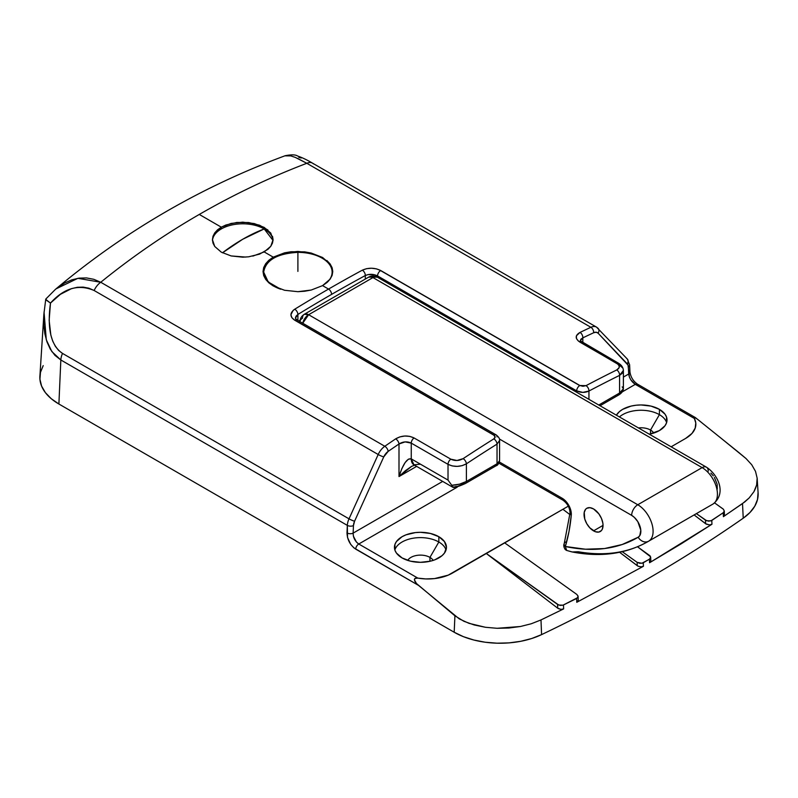 <?xml version="1.0" encoding="UTF-8"?>
<svg xmlns="http://www.w3.org/2000/svg" width="798" height="798" viewBox="0 0 798 798"><rect width="100%" height="100%" fill="white"/><g stroke="black" fill="none" stroke-linecap="round" stroke-linejoin="round"><path stroke-width="1.2" d="M580.276 340.766L580.944 339.14L582.819 337.863L582.819 343.808L582.819 337.863A4.329 2.703 -115.5 0 0 580.016 332.417C574.969 335.409 574.959 338.661 579.986 342.172A4.329 2.504 -60 0 1 581.922 342.083A4.329 2.504 120 0 0 579.986 342.172L616.754 363.399A4.329 2.504 -60 0 1 618.679 363.309A4.329 2.504 120 0 0 616.754 363.399C620.106 365.723 620.106 367.908 616.734 369.953A4.329 2.673 63.7 0 1 619.577 375.379A4.329 2.673 -116.3 0 0 616.734 369.953A1516.409 875.506 120 0 0 586.011 385.653A4.329 2.603 62.2 0 1 588.944 391.03L582.819 392.397L576.695 390.89L576.695 392.267L576.695 390.89C580.774 392.835 584.864 392.885 588.944 391.03L588.944 399.339L588.944 391.03A1512.08 873.002 -60 0 1 619.577 375.379L623.388 370.442L622.4 373.135L619.577 375.379L619.577 393.015L598.779 405.025L619.577 393.015L619.577 375.379A1512.08 873.002 120 0 0 588.944 391.03A4.329 2.603 -117.8 0 0 586.011 385.653L579.877 385.514L380.746 270.542A4.329 2.504 120 0 0 380.616 270.612L579.757 385.584A4.329 2.504 -60 0 1 579.877 385.514L582.949 386.282L586.011 385.653A1516.409 875.506 -60 0 1 616.734 369.953L619.118 367.679L619.118 365.873L617.832 364.147L578.37 341.045L576.435 338.462L576.445 335.768L580.016 332.417A1516.409 875.506 -60 0 1 590.879 327.29L306.821 163.291C269.674 177.455 233.824 194.513 199.271 214.443L221.305 227.171L231.141 223.41L242.732 222.163L254.333 223.58L264.178 227.4L270.771 233.046L273.086 239.659L270.791 246.273L264.198 251.929L273.235 257.146L284.547 252.836L297.903 251.41L311.25 253.066L322.562 257.475L322.562 258.422L322.562 257.475L330.123 263.958L332.108 267.689L332.776 271.539L332.108 275.42L330.133 279.13L326.901 282.592L322.562 285.624L328.537 289.076A4.329 2.504 60 0 1 331.599 294.382A1512.08 873.002 -60 0 1 365.304 275.539A4.329 2.584 -118.4 0 0 362.332 270.173A1516.409 875.506 120 0 0 328.537 289.076A1516.409 875.506 -60 0 1 362.332 270.173L366.551 268.677L371.529 268.228L376.506 268.876L380.746 270.542L579.877 385.514A4.329 2.504 120 0 0 579.757 385.584L380.616 270.612A4.329 2.504 -60 0 1 380.746 270.542C374.591 267.599 368.457 267.48 362.332 270.173A4.329 2.584 61.6 0 1 365.304 275.539A1512.08 873.002 120 0 0 331.599 294.382A1512.08 873.002 120 0 0 297.903 314.452L297.903 320.437L297.903 314.452A4.329 2.424 -121.5 0 0 294.741 309.205A1516.409 875.506 -60 0 1 328.537 289.076L322.562 285.624L311.22 290.043L304.666 291.24L297.893 291.689L284.557 290.273L273.235 285.953L265.674 279.37L263.699 275.549L263.021 271.539L263.689 267.559L265.684 263.729L273.235 257.146L284.547 252.836L291.1 251.739L304.696 251.859L311.25 253.066L322.562 257.475M496.127 434.89A4.329 2.504 120 0 0 493.972 435.11L294.841 320.138A4.329 2.504 -60 0 1 296.996 319.918A4.329 2.504 120 0 0 294.841 320.138L493.972 435.11A4.329 2.504 -60 0 1 496.137 434.89A4.329 2.504 -60 0 1 497.034 436.875M272.497 236.288L273.086 239.659L272.507 243.021L270.791 246.273L267.988 249.275L259.609 254.113L248.687 256.796L242.752 257.185L231.151 255.939L221.315 252.178L214.742 246.472L213.006 243.141L212.428 239.679L213.006 236.218L214.732 232.886L217.525 229.834L221.305 227.171L221.305 228.936L221.305 227.171L225.894 225.006L236.826 222.452L248.667 222.542L259.589 225.226L267.958 230.043M650.52 430.042A13.426 7.751 180 0 1 653.752 433.055A13.426 7.751 0 0 0 650.52 430.042L659.407 414.661A25.995 15.012 180 0 1 666.609 422.621A25.995 15.012 0 0 0 659.407 414.661L659.407 409.354A25.995 15.012 180 0 1 667.018 419.967A25.995 15.012 180 0 1 649.303 434.192L659.407 430.571L665.043 425.703L666.52 422.89L666.52 417.035L665.043 414.222L659.407 409.354L650.978 406.092L641.023 404.955L635.956 405.244L631.078 406.092L622.64 409.354L619.408 411.628L616.385 415.189A25.995 15.012 180 0 1 659.407 409.354L659.407 414.661A25.995 15.012 0 0 0 619.408 416.935A25.995 15.012 180 0 1 659.407 414.661L650.52 430.042A13.426 7.751 0 0 0 638.44 427.918A13.426 7.751 180 0 1 650.52 430.042L650.52 433.932L650.52 430.042M407.718 560.405A13.426 7.751 180 0 1 429.942 557.393L429.942 561.283L429.942 557.393A13.426 7.751 0 0 0 407.718 560.405M438.83 542.012L429.942 557.393L438.83 542.012A25.995 15.012 0 0 0 412.666 538.301A25.995 15.012 0 0 0 394.86 549.972A25.995 15.012 180 0 1 412.666 538.301A25.995 15.012 180 0 1 438.83 542.012L438.83 536.705L438.83 542.012A25.995 15.012 180 0 1 446.032 549.972A25.995 15.012 0 0 0 438.83 542.012M402.062 557.922A25.995 15.012 180 0 1 394.451 547.318A25.995 15.012 180 0 1 410.501 533.453A25.995 15.012 180 0 1 438.83 536.705L430.391 533.453L420.446 532.306L415.369 532.595L406.002 534.84L402.062 536.705L396.426 541.573L394.95 544.386L394.95 550.241L396.426 553.054L402.062 557.922L410.501 561.184L420.446 562.321L430.391 561.184L434.89 559.797L442.062 555.647L444.466 553.054L446.441 547.318L444.466 541.573L438.83 536.705A25.995 15.012 180 0 1 446.441 547.318A25.995 15.012 180 0 1 430.391 561.184A25.995 15.012 180 0 1 402.062 557.922M326.891 260.507L330.123 263.958L332.108 267.689L332.776 271.549M263.021 271.549L263.689 267.559L265.684 263.729L268.906 260.208L273.235 257.146L264.198 251.929L252.846 256.108M298.811 320.966A1503.412 868.005 -60 0 1 299.43 320.587L299.43 321.325L299.43 320.587A1503.412 868.005 -60 0 0 298.811 320.966M332.776 271.539L332.108 275.42L330.133 279.13L322.562 285.624L311.22 290.043L297.893 291.689L284.557 290.273L273.235 285.953L268.906 282.891L265.674 279.37L263.699 275.549L263.021 271.539M293.115 310.412L294.741 309.205C289.694 312.966 289.684 316.626 294.711 320.207L291.898 317.734L290.911 314.771L293.115 310.412M493.852 435.179L294.711 320.207L493.852 435.179C495.528 436.366 495.528 437.593 493.842 438.87L495.119 436.995L493.852 435.179A4.329 2.504 -60 0 1 493.972 435.11A4.329 2.504 120 0 0 493.852 435.179M463.119 458.641A1516.409 875.506 -60 0 1 493.842 438.87A1516.409 875.506 120 0 0 463.119 458.641C459.04 460.905 454.95 461.084 450.84 459.189L456.995 460.486L463.119 458.641A4.329 2.314 56.6 0 1 466.401 463.818L466.401 481.453L497.034 463.768L497.034 444.097A1512.08 873.002 120 0 0 466.401 463.818L462.182 465.643L457.214 466.381L452.247 465.932L448.017 464.346L448.017 480.097L411.259 458.88L411.259 443.119L448.017 464.346L448.017 480.097L451.758 485.274L459.488 484.167L466.401 481.453L466.401 463.818A4.329 2.314 -123.4 0 0 463.119 458.641M43.202 365.614L40.469 372.347L39.93 379.25L41.596 386.102L45.406 392.656L51.242 398.701L58.892 404.017L454.192 632.245L454.92 615.807L416.456 583.508L414.8 581.223L414.471 579.109L415.568 578.121L417.833 578.111A34.663 20.01 0 0 0 452.366 573.104L568.316 506.161L448.197 575.159L434.461 578.6L425.693 578.929L417.833 578.111L358.771 544.007L356.457 542.091L353.404 536.206L353.125 533.124L442.681 481.413L353.125 533.124L353.454 525.573L354.581 521.204L383.758 456.885L388.167 451.389A1512.08 873.002 -60 0 1 399 443.987L405.105 441.902L411.259 443.119A4.329 2.504 -60 0 1 414.082 437.962L450.84 459.189L414.082 437.962C407.918 435.1 401.783 435.389 395.668 438.85L399.888 436.875L404.855 436.017L409.843 436.396L414.082 437.962A4.329 2.504 120 0 0 411.259 443.119L411.259 458.88L408.446 459.139L405.125 462.591L401.813 468.705L399 476.566L416.636 466.381L399 476.566L405.324 470.74L411.628 466.341L399 476.566L399 443.987L399 476.566C403.09 463.877 407.17 457.982 411.259 458.88A12.997 7.501 120 0 0 413.943 464.825L411.259 458.88L448.017 480.097L451.758 485.274C457.174 485.064 462.062 483.788 466.401 481.453A4.329 2.504 60 0 1 465.503 483.438L496.137 465.743A4.329 2.504 60 0 1 495.339 465.952M384.806 446.272A1516.409 875.506 -60 0 1 395.668 438.85A1516.409 875.506 120 0 0 384.806 446.272L100.748 282.263L384.806 446.272A12.997 7.501 120 0 0 378.192 454.511L349.015 518.83L62.523 353.424L58.653 350.452L55.381 346.352L52.758 341.205L50.833 335.08L49.157 320.337L50.474 303.08L60.369 294.342L71.491 288.647L77.326 287.29L83.162 287.11L88.827 288.188L94.134 290.502L378.192 454.511A12.997 7.501 -60 0 1 384.806 446.272A4.329 2.254 55.4 0 1 388.167 451.389A4.329 2.254 -124.6 0 0 384.806 446.272M245.694 257.076L231.151 255.939L221.315 252.178L214.742 246.472L212.428 239.679L214.732 232.886L221.305 227.171L199.271 214.443C164.737 234.393 131.889 257.006 100.748 282.263C131.889 257.006 164.737 234.393 199.271 214.443C233.824 194.513 269.674 177.455 306.821 163.291L295.27 157.386L290.791 155.899L284.836 155.849M365.304 279.071L365.304 275.539L368.107 274.592L374.731 274.801L377.554 275.918L377.554 277.295L377.554 275.918A4.329 2.504 -60 0 1 380.616 270.612A4.329 2.504 120 0 0 377.554 275.918L576.695 390.89L377.554 275.918C373.464 273.943 369.374 273.814 365.304 275.539L365.304 279.071M719.766 437.154L745.98 458.501L751.726 464.745L755.507 471.359L757.152 478.152L756.624 485.024L753.94 491.678L749.172 497.942L744.714 501.962L723.407 516.665L723.227 512.735L710.908 520.875L706.669 520.755L696.385 513.633L705.462 520.116L705.622 523.727L694.12 514.939L706.3 524.166L709.701 524.924L711.966 524.246L681.273 543.767L649.572 562.73L649.422 559.228L641.851 563.278L637.133 562.331L637.283 565.702L619.607 552.296L637.941 566.121L641.183 566.869L643.427 566.281L576.774 602.3L576.615 598.49L563.468 604.974L563.637 608.904L540.994 619.936L531.189 623.787L520.416 626.5L497.144 628.295L485.423 627.278L468.935 623.318L459.239 618.869L418.491 585.373L353.923 547.887L350.681 544.346L347.519 537.503L347.329 525.383L60.838 359.978L58.892 404.017L454.192 632.245L463.409 636.664L473.872 640.026L485.224 642.23L497.084 643.188L509.054 642.879L520.715 641.303L531.687 638.52L541.573 634.619C578.281 617.083 613.472 598.6 647.148 579.149C680.834 559.707 712.863 539.388 743.227 518.201L749.98 512.486L754.798 506.151L757.531 499.418L758.07 492.516M685.691 438.391L671.138 446.8L685.691 438.391A34.663 20.01 0 0 0 694.37 418.451L695.776 422.99L695.208 428.057L692.036 433.374L685.691 438.391M358.771 544.007L457.204 487.179L456.596 486.82L457.204 487.179L358.771 544.007A4.329 2.504 120 0 0 355.709 549.124L418.491 585.373L416.456 583.508L414.401 579.837L414.88 578.48L417.833 578.111L358.771 544.007C355.1 541.413 353.225 537.782 353.125 533.124A4.329 2.364 -177.5 0 1 347 532.934C347.3 539.837 350.202 545.234 355.709 549.124A4.329 2.504 -60 0 1 358.771 544.007M580.286 340.676L582.819 337.863A1512.08 873.002 -60 0 1 593.652 332.746L596.136 332.237L598.061 333.155L628.026 365.095L629.343 376.895L630.829 379.858L635.298 384.357L622.43 391.788L635.298 384.357L694.37 418.451L694.061 417.324L695.437 417.613L739.457 453.015M722.988 508.905L714.619 502.92L723.437 509.274L724.275 511.099L723.227 512.735L711.796 520.446L711.966 524.246L709.512 524.924L705.622 523.727L705.462 520.116L708.654 521.174L711.796 520.446L711.966 524.246L649.572 562.73L650.829 560.785M562.899 509.284L569.882 514.58L562.899 509.284M649.572 562.73L649.422 559.228L650.639 557.652L650.011 555.807L637.512 546.77L650.579 556.765L649.961 558.829L643.278 562.77L643.427 566.281L576.774 602.3L578.241 600.295M297.145 158.184L306.821 163.291A12.997 7.501 -60 0 1 312.417 163.101A12.997 7.501 120 0 0 306.821 163.291L590.879 327.29A1516.409 875.506 120 0 0 580.016 332.417A4.329 2.703 64.5 0 1 582.819 337.863A1512.08 873.002 -60 0 1 593.652 332.746A8.668 5.007 -60 0 1 598.061 333.155L627.238 363.788A8.668 5.007 -60 0 1 628.355 366.861L628.694 374.023L623.388 377.085L628.694 374.023C629.373 378.342 631.577 381.793 635.298 384.357L694.37 418.451L694.3 417.164L697.861 419.489M738.379 452.147L745.98 458.501L751.726 464.745L755.507 471.359L757.152 478.152C757.671 482.112 756.604 486.61 753.94 491.678L749.172 497.942L742.519 503.578L723.736 516.406M620.425 392.746L619.737 393.883M464.705 483.638L457.094 486.531L452.695 487.169L452.047 486.401M45.755 299.16L43.88 314.193L39.9 376.097A64.987 37.526 0 0 0 58.892 404.017L60.838 359.978L54.942 355.349L50.284 349.145L46.942 341.803L44.848 333.764L43.83 325.295L43.89 313.953M313.434 163.889A12.997 7.501 -60 0 0 312.417 163.101C307.08 159.919 302.143 157.565 297.644 156.039C295.519 154.583 291.35 154.483 285.125 155.74C201.066 186.852 124.568 231.34 55.611 289.195L64.658 282.971L71.73 279.869L79.082 278.133L86.483 277.923L93.795 279.3L100.748 282.263A12.997 7.501 120 0 0 94.134 290.502L378.192 454.511L349.015 518.83L62.523 353.424A12.997 7.501 120 0 0 60.838 359.978L347.329 525.383A12.997 7.501 -60 0 1 349.015 518.83A12.997 7.501 120 0 0 347.329 525.383L347 532.934A4.329 2.364 2.5 0 0 353.125 533.124L353.454 525.573A4.329 2.364 -177.5 0 1 347.329 525.383A4.329 2.364 2.5 0 0 353.454 525.573A8.668 5.007 -60 0 1 354.581 521.204A4.329 0.589 -155.6 0 1 349.015 518.83A4.329 0.589 24.4 0 0 354.581 521.204L383.758 456.885A4.329 0.589 -155.6 0 1 378.192 454.511A4.329 0.589 24.4 0 0 383.758 456.885A8.668 5.007 -60 0 1 388.167 451.389A1512.08 873.002 -60 0 1 399 443.987A4.329 2.274 -124.1 0 0 395.668 438.85A4.329 2.274 55.9 0 1 399 443.987C403.06 441.513 407.15 441.224 411.259 443.119L448.017 464.346A4.329 2.504 -60 0 1 450.84 459.189A4.329 2.504 120 0 0 448.017 464.346C454.152 467.209 460.286 467.039 466.401 463.818A1512.08 873.002 -60 0 1 497.034 444.097L497.034 463.768L499.578 460.745L497.034 463.768A4.329 2.504 60 0 1 496.147 465.743A4.329 2.504 -120 0 0 497.034 463.768L466.401 481.453A4.329 2.504 -120 0 1 465.513 483.428M301.295 157.984L298.851 157.376M596.485 327.1A12.997 7.501 120 0 0 590.879 327.29A4.329 2.733 65 0 1 593.652 332.746A4.329 2.733 -115 0 0 590.879 327.29A12.997 7.501 -60 0 1 596.495 327.11A12.997 7.501 -60 0 1 597.493 327.898A4.329 3.491 136.4 0 1 598.131 328.397A4.329 3.491 136.4 0 1 598.061 333.155A4.329 3.491 -43.6 0 0 598.171 328.437M44.04 311.968L46.284 339.768L51.84 351.579L60.838 359.978A12.997 7.501 -60 0 1 62.523 353.424C51.022 345.664 47.002 328.876 50.474 303.08L46.573 300.357L45.955 298.931M45.805 299.44L50.474 303.08C64.02 288.078 78.573 283.889 94.134 290.502A12.997 7.501 -60 0 1 100.748 282.263L77.895 278.312L55.96 288.906M456.017 486.351L457.204 487.179A8.668 5.007 -120 0 1 456.636 486.81M578.021 596.066L576.784 594.41L504.695 542.889L576.784 594.41L578.001 595.986L577.672 597.652L563.009 605.163L558.76 605.054L486.311 553.503L557.722 608.206L561.024 609.373L563.637 608.904L540.994 619.936L531.189 623.787L520.416 626.5L508.895 628.026L497.144 628.295L485.423 627.278L474.221 624.964L463.937 621.313L454.92 615.807L454.192 632.245A64.987 37.526 0 0 0 541.573 634.619L540.994 619.936L541.573 634.619A1516.409 875.496 0 0 0 743.227 518.201L742.519 503.578L743.227 518.201A64.987 37.526 0 0 0 758.1 492.885L757.152 478.152M295.36 318.242L297.903 314.452L296.018 316.208L295.36 318.242L297.006 319.918L496.137 434.89C498.78 437.035 499.927 438.88 499.578 440.456L497.034 444.097A4.329 2.394 -122.1 0 0 493.842 438.87A4.329 2.394 57.9 0 1 497.034 444.097L499.578 440.456L499.578 460.745C498.7 463.857 497.553 465.523 496.137 465.743M622.191 386.88L623.388 388.716L623.388 370.442C623.208 367.579 621.642 365.205 618.679 363.309A4.329 2.504 -60 0 1 619.577 365.294L622.4 367.688M600.046 405.753L618.679 395A4.329 2.504 -120 0 0 619.577 393.015A4.329 2.504 60 0 1 618.689 394.99C621.612 393.254 623.188 391.17 623.388 388.746L619.577 393.015L623.188 389.663L623.278 388.127M642.59 563.079L639.767 563.328L637.133 562.331L622.26 551.707L637.133 562.331L637.283 565.702L638.101 566.211L640.894 566.869L643.427 566.281L643.278 562.77M486.311 553.503L557.722 608.206L557.553 604.415L486.311 553.503M723.227 512.735L723.407 516.665M578.001 596.994L576.615 598.49L576.774 602.3L578.111 600.934M558.281 608.585L561.024 609.373L563.637 608.904L563.468 604.974M563.009 605.163L560.196 605.413L557.553 604.415L557.722 608.206M433.174 560.405A13.426 7.751 0 0 0 429.942 557.393A13.426 7.751 180 0 1 433.174 560.405M580.276 340.776L618.679 363.309M331.599 294.382A4.329 2.504 -120 0 0 328.537 289.076A1516.409 875.506 120 0 0 294.741 309.205A4.329 2.424 58.5 0 1 297.903 314.452A1512.08 873.002 -60 0 1 331.599 294.382M576.695 390.89A4.329 2.504 -60 0 1 579.757 385.584A4.329 2.504 120 0 0 576.695 390.89M627.238 363.788A4.329 3.491 -43.6 0 0 627.308 359.03A4.329 3.491 136.4 0 1 627.238 363.788M626.669 358.521A4.329 3.491 136.4 0 1 627.348 359.06L596.495 327.11L312.437 163.101M628.355 366.861A4.329 2.633 -2.7 0 0 629.622 364.895A4.329 2.633 177.3 0 1 628.355 366.861M628.694 374.023A4.329 2.633 -2.7 0 0 629.961 372.048A4.329 2.633 177.3 0 1 628.694 374.023M628.355 363.14A4.329 2.633 177.3 0 1 629.622 364.886L627.308 359.03M628.684 370.302A4.329 2.633 177.3 0 1 629.961 372.058L629.622 364.886M629.961 372.048C630.729 377.135 633.233 381.165 637.472 384.137A4.329 2.504 120 0 0 635.298 384.357A4.329 2.504 -60 0 1 637.462 384.137A4.329 2.504 -60 0 1 638.36 385.943M698.978 420.416L701.143 422.182M637.472 384.137L695.437 417.613M452.775 486.581L453.194 487.299L452.775 486.581M420.446 464.177L413.943 464.825L452.965 487.349M618.689 394.99A4.329 2.504 60 0 1 617.891 395.2M593.542 530.86A13.426 7.751 60 0 1 584.764 519.029A13.426 7.751 60 0 1 586.819 508.266A13.426 7.751 60 0 1 593.542 508.934L589.902 507.668L586.819 508.266L585.642 509.244L584.226 512.376L584.764 519.029L586.819 523.777L589.902 527.927L595.388 531.727L598.819 532.067L601.433 530.55L602.31 529.164L603.039 525.383L593.542 530.86L603.039 525.383L602.859 523.139L601.433 518.361L598.819 513.822L593.542 508.934A13.426 7.751 60 0 1 602.31 520.765A13.426 7.751 60 0 1 600.256 531.528A13.426 7.751 60 0 1 593.542 530.86M647.996 541.563A259.958 150.084 -120 0 0 648.674 541.174A8.668 7.072 -120.5 0 1 638.191 537.224A12.997 7.501 60 0 0 640.136 526.8A12.997 7.501 60 0 0 631.657 515.368A8.668 5.007 -60 0 1 637.782 504.755A8.668 5.007 120 0 0 631.657 515.368L499.398 439.01L631.657 515.368L634.32 517.363L637.821 521.663L640.804 530.191L639.777 535.638L638.191 537.224L622.141 544.535L604.475 548.555L585.453 549.214L565.343 546.5L569.024 531.418L571.278 515.179L570.869 510.57L567.528 503.358L562.131 498.231L499.398 462.012L562.161 498.241A4.329 2.504 120 0 0 563.029 500.216A4.329 2.504 -60 0 1 562.131 498.231A12.997 7.501 -120 0 1 571.278 515.179A4.329 2.743 -174.8 0 1 570.031 513.024A4.329 2.743 5.2 0 0 571.278 515.179A229.625 132.578 -120 0 1 565.343 546.5L566.7 550.45L572.286 551.977L578.221 551.737A259.958 150.084 60 0 0 648.006 541.563L712.345 504.416A259.958 150.084 -120 0 0 713.003 504.027L648.674 541.174A259.958 150.084 60 0 1 648.006 541.563C625.861 554.051 600.505 557.493 571.937 551.907L566.7 550.45L565.343 546.5A4.329 3.112 -163.1 0 1 564.256 543.508A4.329 3.112 16.9 0 0 565.343 546.5A251.29 145.086 60 0 0 638.191 537.224A8.668 7.072 59.5 0 0 648.674 541.174L713.003 504.027A21.666 12.509 -120 0 0 716.255 486.65A21.666 12.509 -120 0 0 702.12 467.618L637.782 504.755A21.666 12.509 60 0 1 651.916 523.797A21.666 12.509 60 0 1 648.674 541.174A21.666 12.509 -120 0 0 651.916 523.797A21.666 12.509 -120 0 0 637.782 504.755L308.627 314.721L372.955 277.574L702.12 467.618L637.782 504.755L308.627 314.721A8.668 5.007 120 0 0 302.741 323.23L308.627 314.721L304.287 314.292A8.668 5.007 60 0 1 308.627 314.721L372.955 277.574L702.12 467.618A8.668 5.007 -60 0 1 706.449 467.189A8.668 5.007 -60 0 1 708.245 471.149M710.908 473.144L713.342 475.877M714.41 477.443L717.153 484.296L717.262 489.004M566.43 550.351L564.914 549.084L566.43 550.351M712.335 504.426A259.958 150.084 60 0 0 713.003 504.027A21.666 12.509 60 0 0 716.255 486.65A21.666 12.509 60 0 0 702.12 467.618A8.668 5.007 120 0 1 706.449 467.189L377.294 277.145A8.668 5.007 120 0 0 372.955 277.574A8.668 5.007 -120 0 0 368.626 277.145L377.294 277.145C374.481 275.609 371.599 275.609 368.626 277.145L304.287 314.292C301.474 316.088 300.028 318.592 299.958 321.794M564.256 543.508A4.329 3.112 -163.1 0 1 565.473 542.032M564.914 549.084L565.602 549.842M299.958 321.634A8.668 5.007 180 0 1 302.492 318.262A8.668 5.007 60 0 1 304.287 314.292M212.458 240.497A30.324 17.506 180 0 1 221.305 228.936A30.324 17.506 0 0 0 212.458 240.497M264.198 228.936A30.324 17.506 0 0 0 221.305 228.936A30.324 17.506 180 0 1 264.198 228.936L242.752 239.24A181.974 105.057 -60 0 1 264.198 228.936A30.324 17.506 180 0 1 273.046 240.487L264.198 228.936M222.472 252.806A181.974 105.057 -60 0 1 242.752 239.24L222.472 252.806M297.903 252.358C277.115 253.535 265.704 260.118 263.669 272.118L268.238 281.983L280.726 289.215A34.224 19.76 180 0 1 263.669 272.118L263.669 275.48L263.669 272.138A34.224 19.76 180 0 1 297.903 252.358A34.224 19.76 180 0 1 332.128 272.118A34.224 19.76 180 0 1 327.389 282.153A34.224 19.76 0 0 0 332.128 272.118L332.128 275.36L332.128 272.118A34.224 19.76 0 0 0 297.903 252.358L297.903 271.39L297.903 252.358M55.601 289.195L45.815 299.031M724.275 510.91L724.444 514.81M650.669 557.263L650.819 560.735M578.071 596.415L578.231 600.146M414.82 465.134L411.628 466.341M453.164 487.428C455.239 487.568 459.359 486.241 465.503 483.438M706.449 467.189C717.611 474.301 727.128 493.104 713.053 504.007L712.345 504.416M565.154 549.393C563.707 547.109 563.418 545.144 564.266 543.478L570.031 513.014C569.862 507.867 567.538 503.598 563.029 500.216L498.9 463.189"/></g></svg>
